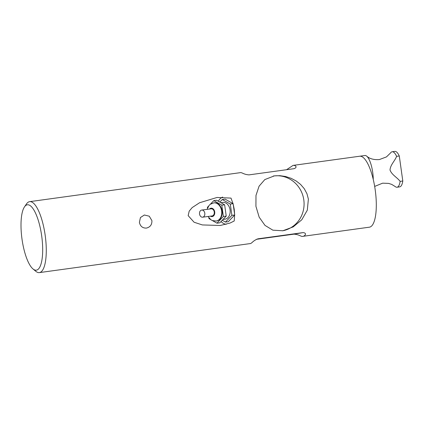 <?xml version="1.0" encoding="UTF-8"?>
<svg xmlns="http://www.w3.org/2000/svg" width="424" height="424" viewBox="0 0 424 424"><rect width="100%" height="100%" fill="white"/><g stroke="black" fill="none" stroke-linecap="round" stroke-linejoin="round"><path stroke-width="0.64" d="M199.545 214.014A3.593 2.655 -97.4 0 0 202.635 217.189A3.593 2.655 -97.4 0 0 204.803 213.283A3.593 2.655 -97.4 0 0 201.702 210.06A3.593 2.655 -97.4 0 0 199.545 214.014M201.702 210.06L211.157 208.825A3.593 2.655 82.6 0 1 214.258 212.048A3.593 2.655 82.6 0 1 212.09 215.954L202.635 217.189M213.738 202.873L214.21 202.81A9.164 6.768 82.6 0 1 222.107 211.025A9.164 6.768 82.6 0 1 216.584 220.983L216.113 221.047A9.164 6.768 -97.4 0 0 221.635 211.088A9.164 6.768 -97.4 0 0 213.738 202.873L210.32 204.262L209.074 205.402L207.097 209.355M212.398 220.565L216.982 223.183L219.812 222.812L226.225 216.097L224.641 204.813L216.638 200.245L213.813 200.616L210.352 204.236M226.225 216.097L223.395 216.468L221.81 205.184L213.813 200.616M216.982 223.183L223.395 216.468M208.868 217.814L208.984 218.614L210.548 219.505M208.412 206.265L207.394 207.331L207.495 208.041M224.641 204.813L221.81 205.184M220.856 202.656L222.786 202.402A8.459 6.243 82.6 0 1 230.073 209.981A8.459 6.243 82.6 0 1 224.974 219.176L223.04 219.431M222.266 220.247L225.467 222.075L228.298 221.704L234.711 214.989L231.88 215.36L230.296 204.077L222.298 199.508L219.844 202.073M225.467 222.075L231.88 215.36M234.711 214.989L233.126 203.706L225.123 199.137L222.298 199.508M233.126 203.706L230.296 204.077M364.879 155.518A17.903 5.411 82.2 0 1 364.926 155.507A17.903 5.411 82.2 0 1 366.765 156.196C369.749 158.83 373.942 159.954 379.348 159.572L386.46 156.912L390.573 152.921A17.903 5.411 82.2 0 1 392.158 151.76L394.818 151.394A17.903 5.411 82.2 0 1 399.286 155.979L402.8 181A17.903 5.411 82.2 0 1 399.7 186.867L397.039 187.233A17.903 5.411 82.2 0 1 395.205 186.544L391.697 184.392L388.57 183.391L382.618 183.173L374.668 186.422M402.8 181L400.139 181.366C397.007 177.248 391.84 174.964 390.016 170.008C390.403 164.745 394.749 161.152 396.62 156.345L399.286 155.979M392.158 151.76A17.903 5.411 82.2 0 1 396.62 156.345M366.765 156.196A17.903 5.411 82.2 0 1 372.707 172.34A17.903 5.411 82.2 0 1 373.258 179.484M400.139 181.366A17.903 5.411 82.2 0 1 397.039 187.233M32.977 268.927A32.987 9.969 82.2 0 1 21.969 238.86A32.987 9.969 82.2 0 1 24.444 206.933A32.987 9.969 82.2 0 1 41.679 235.834A32.987 9.969 82.2 0 1 32.977 268.927L35.738 271.243A35.807 10.823 -97.8 0 0 39.39 272.606L249.89 243.63C252.063 243.572 252.344 240.943 257.956 238.818L303.224 232.585C307.803 233.306 304.199 236.396 303.033 236.316L369.421 227.179A35.807 10.823 -97.8 0 0 375.208 189.899A35.807 10.823 -97.8 0 0 359.653 156.233L293.064 165.402C294.15 164.904 298.454 166.759 294.235 168.651L248.973 174.879C242.989 174.397 242.014 172.08 239.926 172.716M308.381 199.095L307.315 210.172L301.761 219.807L293.191 226.904L282.861 230.757L272.86 230.174L264.995 225.398L259.175 217.183L255.926 206.318L255.99 195.411L259.08 186.194L264.825 179.575L274.349 175.87L279.904 175.674L285.649 176.522L291.203 178.35L296.217 181.006L300.563 184.408L304.273 188.707L306.955 193.71L308.381 199.095M233.205 204.288L234.228 209.302L234.626 214.406M234.636 215.069L234.218 220.983L229.988 223.077L220.263 225.483L202.333 224.932L194.102 222.245L188.166 215.641L189.205 211.12L192.194 207.58L199.566 202.746L217.051 197.467L231.006 198.103L233.03 203.653M151.909 220.634C152.036 224.678 150.197 227.163 146.391 228.086C142.602 228.207 140.27 226.299 139.401 222.356L140.434 217.554L144.367 214.994L149.259 216.203L151.909 220.634M39.39 272.606A35.807 10.823 -97.8 0 0 45.183 235.325A35.807 10.823 -97.8 0 0 29.622 201.66A35.807 10.823 -97.8 0 0 26.479 203.955L24.444 206.933M303.033 236.316C300.945 236.947 299.964 234.636 293.986 234.154L256.372 239.327M286.582 169.701L293.064 165.402M222.679 197.07A14.098 10.409 -97.4 0 0 218.291 201.188M221.005 221.561A14.098 10.409 -97.4 0 0 226.125 224.338M273.263 176.045A27.772 26.474 -99.6 0 1 303.674 199.063A27.772 26.474 -99.6 0 1 282.538 230.81M209.53 209.037A4.229 3.122 82.6 0 1 213.622 209.355A4.229 3.122 82.6 0 1 214.332 214.814A4.229 3.122 82.6 0 1 210.458 216.171M293.986 234.154L303.224 232.585M216.113 221.047L212.403 220.565L210.919 219.775L208.03 216.484M359.727 156.223L364.926 155.507M29.622 201.66L240.026 172.701"/></g></svg>
